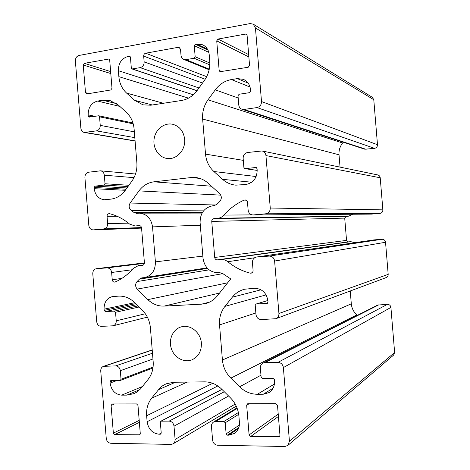 <?xml version="1.0" encoding="UTF-8"?>
<svg xmlns="http://www.w3.org/2000/svg" width="470" height="470" viewBox="0 0 470 470"><rect width="100%" height="100%" fill="white"/><g stroke="black" fill="none" stroke-linecap="round" stroke-linejoin="round"><path stroke-width="0.7" d="M219.625 193.611L208.139 183.2C204.432 179.904 200.226 178.007 195.508 177.513L191.108 177.554L153.919 181.825C147.85 182.648 142.862 185.668 138.956 190.896L130.137 203.046C128.545 205.895 128.915 208.375 131.248 210.478L133.997 212.487L136.465 213.351L139.279 213.145C146.758 213.868 151.181 218.444 152.538 226.881L155.405 261.866C155.429 270.473 151.775 275.731 144.449 277.629L141.787 277.864L139.455 279.127L137.07 281.565C135.113 284.027 135.149 286.53 137.187 289.085L147.868 299.619C152.574 304.131 157.985 306.293 164.106 306.099L201.501 304.172L205.619 303.544C210.284 302.31 214.208 299.725 217.387 295.783L230.735 278.921L222.833 273.634L219.743 272.665L218.333 272.759C209.714 272.389 204.614 267.577 203.028 258.336L200.091 222.504C200.15 213.121 204.391 207.54 212.834 205.748L214.238 205.607L217.128 204.145L219.725 201.495C221.875 198.822 221.84 196.196 219.625 193.611M175.104 439.462C175.198 441.436 174.517 442.905 173.066 443.862L171.039 444.397L110.838 443.281C108.27 442.94 106.737 441.301 106.249 438.363L100.745 371.077C100.674 368.703 101.585 367.123 103.471 366.33L115.679 365.901C118.27 366.142 119.821 367.74 120.32 370.701L121.025 379.255L120.367 380.436L110.662 380.677L110.009 381.852L110.109 383.068C111.337 390.423 115.197 394.453 121.683 395.153L126.835 395.123L133.874 393.672L136.3 392.421L140.571 388.872L148.179 379.319C151.963 374.367 153.625 368.474 153.167 361.642L150.394 327.743C149.73 320.916 147.11 315.159 142.539 310.476L134.502 302.486C129.843 298.009 124.591 295.894 118.734 296.129L112.448 296.57C106.778 298.209 103.982 302.41 104.064 309.184L104.164 310.4L105.309 311.563L114.38 311.111L115.538 312.274L116.237 320.834C116.284 323.407 115.25 325.064 113.141 325.792L101.267 326.374C98.718 326.186 97.196 324.635 96.703 321.715L92.784 273.81C92.778 270.955 93.977 269.245 96.379 268.687L107.019 267.906C109.604 268.017 111.143 269.539 111.643 272.483L112.242 279.803C112.524 281.365 113.352 282.123 114.727 282.094L115.174 281.965C121.994 279.01 127.993 274.515 133.169 268.488L138.315 265.638L142.516 265.315C143.773 265.021 144.402 264.146 144.402 262.683L141.546 227.891C141.317 226.458 140.559 225.694 139.285 225.606L134.99 225.988L129.526 224.02C123.44 218.926 116.795 215.489 109.586 213.703L109.14 213.65C107.765 213.832 107.072 214.72 107.043 216.312L107.642 223.632C107.63 226.616 106.355 228.379 103.829 228.908L93.172 229.9C90.728 229.724 89.277 228.238 88.824 225.436L84.911 177.554C84.917 174.593 86.163 172.813 88.654 172.208L100.486 170.822C102.671 171.209 103.946 172.666 104.317 175.198L105.016 183.752L104.064 185.092L95.046 186.143L94.106 187.477L94.2 188.693C95.21 195.338 98.624 199.027 104.434 199.744L110.791 199.145C116.607 198.411 121.448 195.455 125.314 190.274L131.941 181.067C135.683 175.698 137.328 169.594 136.87 162.755L134.097 128.886C133.439 122.077 130.836 116.542 126.307 112.289L118.328 105.045L110.021 100.545L102.695 100.239L97.607 101.056C91.327 102.818 88.178 107.419 88.16 114.874L88.26 116.084L89.088 117.136L98.712 115.779L99.54 116.83L100.239 125.373C100.222 128.375 98.959 130.208 96.438 130.871L84.3 132.458C82.332 131.976 81.192 130.566 80.875 128.234L75.376 61.041C75.382 58.069 76.622 56.2 79.101 55.442L250.093 23.576L253.218 24.14L255.451 27.953L261.502 101.555C261.461 104.816 259.963 106.819 257.002 107.571L244.036 109.451L242.015 109.281C240.111 108.558 239.024 107.101 238.754 104.916L237.996 95.751L239.101 94.258L249.564 92.655L250.68 91.151L250.569 89.835C249.981 84.806 247.578 81.298 243.36 79.324L237.327 78.613L231.499 79.547C224.924 80.734 219.508 84.165 215.26 89.846L207.999 99.828C203.945 105.591 202.159 112.001 202.641 119.063L205.519 154.125C206.195 161.157 208.986 166.956 213.885 171.515L222.61 179.352C226.446 182.748 230.864 184.681 235.87 185.157L246.022 184.469C253.348 182.877 257.055 178.042 257.161 169.964L257.049 168.642L256.015 167.473L244.929 168.683L243.895 167.52L243.143 158.349C243.172 155.141 244.647 153.191 247.572 152.509L262.066 150.958C264.31 151.569 265.603 153.114 265.944 155.582L270.256 208.034C270.215 211.277 268.711 213.192 265.732 213.791L253.048 214.96C250.257 214.72 248.618 213.116 248.137 210.155L247.49 202.3C247.267 200.878 246.492 200.085 245.164 199.915L244.147 200.108C236.369 203.598 229.63 208.592 223.943 215.084C222.275 216.946 220.26 218.01 217.892 218.262L213.891 218.632C212.475 218.926 211.764 219.854 211.753 221.429L214.708 257.466C214.978 259.017 215.836 259.822 217.275 259.869L221.288 259.581C223.661 259.44 225.823 260.151 227.774 261.714C234.442 267.183 241.903 270.996 250.146 273.152L251.156 273.182C252.455 272.806 253.095 271.895 253.089 270.438L252.443 262.583C252.443 259.552 253.818 257.695 256.567 257.019L269.21 256.085C272.248 256.185 274.045 257.83 274.615 261.026L278.927 313.496C278.992 316.022 277.952 317.761 275.796 318.725L261.302 319.565C258.306 319.377 256.532 317.697 255.98 314.53L255.222 305.359L256.068 304.031L267.171 303.409L268.017 302.075L267.912 300.759C266.49 292.798 262.037 288.639 254.552 288.274L244.706 289.209C239.724 290.466 235.588 293.133 232.292 297.193L224.96 306.375C220.865 311.68 219.061 317.861 219.537 324.923L222.422 360.014C223.097 367.064 225.911 373.104 230.852 378.121L239.647 386.787C244.77 391.692 250.675 394.189 257.36 394.271L263.259 394.23L269.005 392.597C272.906 389.959 274.738 386.082 274.504 380.959L274.398 379.637L273.046 378.338L262.46 378.485L261.126 377.193L260.374 368.016C260.28 365.789 261.132 364.162 262.924 363.14L264.845 362.664L277.952 362.382C280.995 362.634 282.805 364.368 283.375 367.575L289.438 441.289L287.828 445.454L284.867 446.5L217.669 445.26C214.814 444.896 213.116 443.163 212.581 440.061L211.471 426.519C211.377 424.516 212.076 423.018 213.574 422.025L215.712 421.443L223.932 421.496L225.212 422.794L226.123 433.851L227.41 435.155L228.59 435.173L234.559 433.405C238.043 430.843 239.665 427.171 239.424 422.377L238.913 416.12C238.214 409.006 235.388 402.913 230.429 397.837L221.717 389.178C216.664 384.319 210.959 381.881 204.591 381.857L173.518 382.257L166.016 383.855L162.42 385.894L159.776 388.167L151.61 398.219C147.833 403.125 146.176 408.965 146.64 415.744L147.128 421.719C148.391 429.222 152.386 433.393 159.118 434.239L160.693 434.133L161.228 433.023L160.346 422.313L160.905 421.179L169.13 421.126C171.861 421.449 173.489 423.129 174.012 426.173L175.104 439.462L235.188 404.088M201.377 343.094C201.612 351.166 198.475 356.742 191.96 359.832C184.058 363.057 174.276 357.664 171.356 348.64C168.301 339.657 172.831 329.347 180.968 326.961C189.974 323.906 200.772 332.337 201.377 343.094M216.729 40.867L219.161 70.477L220.013 71.722L248.219 67.251L249.558 65.43L247.085 35.379L246.38 34.21L245.493 34.063L218.027 39.051L216.729 40.867L248.859 56.946M246.662 405.269L249.1 434.926L250.675 436.507L279.45 436.612L279.967 435.338L277.494 405.234L275.872 403.654L247.984 403.707L247.314 403.895L246.662 405.269L249.212 403.707M111.096 405.434L113.364 433.134L114.751 434.615L139.625 434.826L140.272 433.493L137.974 405.404L136.559 403.924L112.242 403.971L111.096 405.434L114.51 403.971M86.868 93.924L110.844 89.964L112.001 88.272L109.704 60.225L108.858 59.02L84.365 63.333L83.237 65.013L85.505 92.672L86.868 93.924M209.238 54.82L209.755 61.071C210.225 68.191 208.433 74.66 204.374 80.476L197.194 90.446C193.005 96.062 187.777 99.411 181.502 100.48L150.805 105.215L142.974 104.834L134.655 100.327L126.612 93.101C122.088 88.889 119.509 83.407 118.863 76.657L118.375 70.688C118.399 63.098 121.66 58.327 128.157 56.388L129.732 56.23L130.431 57.234L131.306 67.927L132.035 68.949L140.16 67.645C142.798 66.881 144.131 64.954 144.149 61.87L143.679 56.112C143.685 54.573 144.355 53.603 145.682 53.21L178.036 47.352L179.199 47.482L180.533 49.485L181.015 55.354C181.244 57.322 182.166 58.679 183.788 59.42L186.026 59.655L194.11 58.245L195.167 56.758L194.257 45.713L195.314 44.221L196.478 44.01L202.734 44.809C206.542 46.765 208.709 50.108 209.238 54.82M184.645 139.208C185.814 149.971 176.426 160.094 167.009 158.455C158.613 157.362 152.544 147.88 154.166 138.538C155.652 129.174 164.476 122.335 172.772 124.297C179.628 126.312 183.588 131.283 184.645 139.208M253.218 24.14L372.352 97.325L373.779 99.705L377.492 144.731C377.463 146.716 376.488 147.927 374.572 148.35L364.849 149.219L242.015 109.281M343.247 142.198L342.618 142.986C339.928 146.487 338.729 150.424 339.023 154.795L340.039 167.114M262.066 150.958L377.727 174.928C379.178 175.316 380.007 176.268 380.218 177.778L382.868 209.861C382.833 211.841 381.857 213.016 379.936 213.386L371.723 214.103L253.048 214.96M352.694 214.244L348.758 216.153L346.126 216.382L344.71 218.115L346.543 240.399L348.223 241.874L350.861 241.674L354.762 242.702M256.567 257.019L373.891 239.912L382.069 239.277C384.025 239.324 385.183 240.323 385.541 242.273L388.185 274.363C388.226 275.908 387.55 276.983 386.158 277.6L275.796 318.725M350.244 290.983L351.302 303.826C351.73 308.185 353.558 311.874 356.783 314.888L357.329 315.382M262.924 363.14L377.727 305.059L387.439 304.337C389.395 304.443 390.558 305.471 390.917 307.427L394.63 352.5L393.59 355.097L287.828 445.454M138.956 190.896L220.771 195.138M130.137 203.046L216.1 204.985M153.919 181.825L211.459 186.208M174.012 426.173L228.59 396.01M131.248 210.478L203.586 210.86M133.997 212.487L202.405 212.528M191.108 177.554L199.785 178.383M245.493 34.063L246.979 34.909M218.027 39.051L248.665 54.602M196.478 44.01L207.423 49.086M85.505 92.672L89.03 93.565M134.655 100.327L152.298 104.986M126.612 93.101L163.454 103.265M118.863 76.657L188.511 98.13M118.375 70.688L193.299 94.781M128.157 56.388L130.431 57.211M129.244 56.189L130.143 56.518M132.499 68.978L197.03 90.669M140.16 67.645L198.98 87.966M144.149 61.87L202.529 83.037M143.679 56.112L205.208 79.248M145.682 53.21L206.677 76.686M178.036 47.352L180.11 48.246M186.026 59.655L209.273 69.166M194.11 58.245L209.814 64.872M195.167 56.758L209.849 63.033M194.257 45.713L208.815 52.358M195.314 44.221L207.952 50.055M219.161 70.477L221.875 71.61M108.306 58.985L109.328 59.332M84.365 63.333L110.632 71.581M83.237 65.013L110.797 73.549M113.364 433.134L139.202 420.392M250.675 436.507L278.416 416.455M249.1 434.926L278.222 414.129M278.604 436.9L279.926 435.849M169.13 421.126L224.29 391.733M114.751 434.615L139.361 422.354M139.096 434.95L140.037 434.456M161.351 421.073L221.958 389.419M160.223 434.251L161.046 433.792M159.118 434.239L161.228 433.07M147.128 421.719L217.81 385.964M146.64 415.744L212.71 383.314M151.61 398.219L187.172 382.081M158.372 389.753L175.451 382.228M228.59 435.173L238.49 428.534M227.41 435.155L238.872 427.494M226.123 433.851L239.383 425.074M225.212 422.794L238.707 414.329M223.932 421.496L238.384 412.525M215.712 421.443L237.197 408.424M289.438 441.289L394.63 352.5M283.375 367.575L390.917 307.427M277.952 362.382L387.439 304.337M264.845 362.664L378.973 304.736M263.259 394.23L273.052 388.249M257.36 394.271L274.415 384.049M239.647 386.787L260.962 375.213M230.852 378.121L356.783 314.888M222.422 360.014L351.302 303.826M219.537 324.923L255.85 312.967M224.96 306.375L266.096 294.884M232.292 297.193L261.02 289.796M266.895 303.456L267.436 303.291M256.338 303.984L267.888 300.518M278.927 313.496L388.185 274.363M274.615 261.026L385.541 242.273M269.21 256.085L382.069 239.277M256.896 256.984L374.102 239.888M250.146 273.152L252.073 272.776M227.774 261.714L254.675 257.748M221.288 259.581L350.861 241.674M217.275 259.869L348.223 241.874M214.708 257.466L346.543 240.399M211.753 221.429L344.71 218.115M213.891 218.632L346.126 216.382M217.892 218.262L348.758 216.153M223.943 215.084L252.202 214.89M244.147 200.108L246.163 200.191M253.442 214.943L371.976 214.091M265.732 213.791L379.936 213.386M270.256 208.034L382.868 209.861M265.944 155.582L380.218 177.778M245.217 168.689L257.184 170.363M255.715 167.467L256.303 167.555M222.61 179.352L251.726 182.231M213.885 171.515L256.138 176.544M205.519 154.125L243.307 160.37M202.641 119.063L339.023 154.795M207.999 99.828L342.618 142.986M215.26 89.846L238.184 98.013M231.499 79.547L250.058 87.067M237.327 78.613L248.095 83.09M244.036 109.451L366.159 149.348M257.002 107.571L374.572 148.35M261.502 101.555L377.492 144.731M255.451 27.953L373.779 99.705M85.399 132.47L135.078 140.871M96.438 130.871L134.814 137.645M100.239 125.373L134.338 131.853M99.54 116.83L133.21 123.839M88.26 116.084L91.697 116.789M88.16 114.874L94.987 116.29M97.607 101.056L119.85 106.426M102.695 100.239L116.642 103.67M94.2 188.693L125.296 190.297M94.106 187.477L126.078 189.21M95.046 186.143L126.971 187.965M104.064 185.092L127.999 186.543M105.016 183.752L128.915 185.274M104.317 175.198L134.015 177.648M93.371 229.889L141.57 228.114L93.172 229.9M103.829 228.908L141.505 227.574M107.642 223.632L128.445 223.133M107.043 216.312L117.071 216.235M135.46 225.958L140.213 225.806M138.709 265.597L143.338 265.015M112.242 279.803L121.959 278.352M111.643 272.483L132.047 269.768M107.019 267.906L144.372 263.359M96.544 268.67L144.407 262.894L96.379 268.687M116.237 320.834L145.318 313.754M115.538 312.274L139.055 307.01M114.38 311.111L137.945 305.905M105.309 311.563L136.764 304.73M104.164 310.4L135.677 303.649M104.064 309.184L134.72 302.704M126.835 395.123L139.813 389.659M121.683 395.153L142.516 386.487M110.109 383.068L116.789 380.541M110.009 381.852L113.376 380.588M121.025 379.255L153.079 367.105M120.32 370.701L152.95 358.986M115.679 365.901L152.48 353.223M104.522 366.148L152.221 350.085M201.501 304.172L209.503 302.134M164.106 306.099L219.566 293.027M147.868 299.619L227.656 282.805M137.187 289.085L222.827 273.628M137.07 281.565L209.103 269.851M139.455 279.127L207.493 268.394M155.405 261.866L202.846 256.109M152.538 226.881L200.314 225.224M236.246 406.145L173.066 443.862M196.971 90.751L132.035 68.949M209.15 69.754L183.788 59.42M221.887 389.348L160.905 421.179M236.992 407.884L213.574 422.025M267.888 300.483L256.068 304.031M257.19 170.399L244.929 168.683M135.09 141.024L84.3 132.458M132.957 122.97L98.712 115.779M135.525 174.018L100.486 170.822M140.242 225.823L134.99 225.988M143.356 265.004L138.315 265.638M147.38 317.132L113.141 325.792M152.962 368.01L120.367 380.436M152.209 349.939L103.471 366.33M207.006 267.865L144.449 277.629M202.082 213.086L139.279 213.145"/></g></svg>
